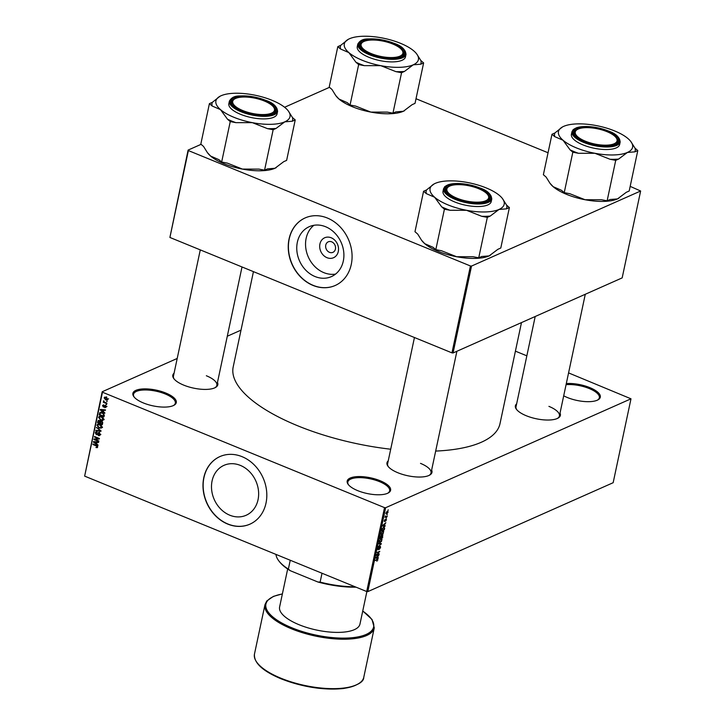 <?xml version="1.0" encoding="UTF-8"?>
<svg xmlns="http://www.w3.org/2000/svg" width="725" height="725" viewBox="0 0 725 725"><rect width="100%" height="100%" fill="white"/><g stroke="black" fill="none" stroke-linecap="round" stroke-linejoin="round"><path stroke-width="1.09" d="M357.697 490.644A22.185 8.029 -168 0 1 348.245 484.472A22.185 8.029 -168 0 1 355.268 476.787A22.185 8.029 -168 0 1 380.081 480.702A22.185 8.029 -168 0 1 388.237 492.973A22.185 8.029 -168 0 1 357.697 490.644M387.775 493.208A21.36 7.739 12 0 0 389.624 490.861A21.36 7.739 12 0 0 379.51 481.636A21.36 7.739 12 0 0 347.837 481.98A21.36 7.739 12 0 0 348.571 484.88M566.307 383.561A22.185 8.029 -168 0 1 589.797 387.603A22.185 8.029 -168 0 1 597.953 399.874A22.185 8.029 -168 0 1 567.421 397.545A22.185 8.029 -168 0 1 563.706 395.805M597.491 400.109A21.36 7.739 12 0 0 599.348 397.762A21.36 7.739 12 0 0 589.226 388.537A21.36 7.739 12 0 0 566.071 384.685M143.396 402.955A22.185 8.029 -168 0 1 133.944 396.792A22.185 8.029 -168 0 1 140.958 389.098A22.185 8.029 -168 0 1 165.78 393.022A22.185 8.029 -168 0 1 173.927 405.293A22.185 8.029 -168 0 1 143.396 402.955M173.474 405.529A21.36 7.739 12 0 0 175.323 403.182A21.36 7.739 12 0 0 165.2 393.956A21.36 7.739 12 0 0 133.536 394.291A21.36 7.739 12 0 0 134.27 397.191M327.002 257.692A10.911 9.099 66.1 0 1 319.933 243.981A10.911 9.099 66.1 0 1 331.234 237.791A10.911 9.099 66.1 0 1 338.294 251.493A10.911 9.099 66.1 0 1 327.002 257.692M331.706 241.842A5.755 4.794 -113.9 0 0 328.262 241.833A5.755 4.794 -113.9 0 0 325.67 247.071A5.755 4.794 -113.9 0 0 329.476 252.327A5.755 4.794 -113.9 0 0 332.929 252.345A5.755 4.794 -113.9 0 0 335.512 247.107A5.755 4.794 -113.9 0 0 331.706 241.842M325.625 226.744A27.314 22.774 -113.9 0 0 309.249 226.68A27.314 22.774 -113.9 0 0 296.951 251.557A27.314 22.774 -113.9 0 0 315.04 276.542A27.314 22.774 -113.9 0 0 331.416 276.606A27.314 22.774 -113.9 0 0 343.704 251.729A27.314 22.774 -113.9 0 0 325.625 226.744M313.889 225.294A27.314 22.774 -113.9 0 0 306.204 250.478A27.314 22.774 -113.9 0 0 323.821 272.636A27.314 22.774 -113.9 0 0 335.557 274.086M327.328 218.007A36.975 30.831 -113.9 0 0 305.162 217.926A36.975 30.831 -113.9 0 0 288.514 251.593A36.975 30.831 -113.9 0 0 313.001 285.423A36.975 30.831 -113.9 0 0 335.167 285.505A36.975 30.831 -113.9 0 0 351.815 251.829A36.975 30.831 -113.9 0 0 327.328 218.007M305.243 217.89A36.975 30.831 -113.9 0 0 288.686 251.575A36.975 30.831 -113.9 0 0 313.164 285.351A36.975 30.831 -113.9 0 0 335.249 285.469M229.78 515.203A27.314 22.774 66.1 0 1 211.691 490.218A27.314 22.774 66.1 0 1 223.989 465.341A27.314 22.774 66.1 0 1 240.365 465.405A27.314 22.774 66.1 0 1 258.444 490.39A27.314 22.774 66.1 0 1 246.147 515.267A27.314 22.774 66.1 0 1 229.78 515.203M242.068 456.668A36.975 30.831 -113.9 0 0 219.902 456.587A36.975 30.831 -113.9 0 0 203.254 490.263A36.975 30.831 -113.9 0 0 227.741 524.084A36.975 30.831 -113.9 0 0 249.907 524.175A36.975 30.831 -113.9 0 0 266.546 490.499A36.975 30.831 -113.9 0 0 242.068 456.668M219.983 456.551A36.975 30.831 -113.9 0 0 203.426 490.245A36.975 30.831 -113.9 0 0 227.904 524.012A36.975 30.831 -113.9 0 0 249.989 524.13M560.035 413.051A23.001 8.328 -168 0 1 557.942 418.171A23.001 8.328 -168 0 1 526.278 415.742A23.001 8.328 -168 0 1 516.472 409.353A23.001 8.328 -168 0 1 516.644 403.825M535.204 316.499L516.028 406.734A22.185 8.029 12 0 0 516.798 409.752M431.638 470.054A23.001 8.328 -168 0 1 429.544 475.165A23.001 8.328 -168 0 1 397.871 472.745A23.001 8.328 -168 0 1 388.074 466.356A23.001 8.328 -168 0 1 388.237 460.828M414.446 337.524L387.621 463.737A22.185 8.029 12 0 0 388.401 466.755M217.473 382.419A23.001 8.328 -168 0 1 215.379 387.54A23.001 8.328 -168 0 1 183.706 385.12A23.001 8.328 -168 0 1 173.909 378.722A23.001 8.328 -168 0 1 174.073 373.194M200.281 249.889L173.456 376.103A22.185 8.029 12 0 0 174.236 379.13M521.483 322.589L500.005 423.636A136.391 49.382 -168 0 1 435.671 451.077M390.702 449.219A136.391 49.382 -168 0 1 297.794 425.82A136.391 49.382 -168 0 1 233.196 366.923L253.442 271.639M387.241 514.297L387.141 514.768L387.241 514.297M386.153 516.499L387.25 516.019L387.15 516.49L385.038 517.433L385.428 515.901L386.153 516.499M385.31 516.146L385.745 516.599M386.543 517.559L386.443 518.04L386.543 517.559M386.053 518.892L386.488 519.743L385.564 521.202L386.008 519.345L384.676 521.538L384.304 520.731L385.138 519.354L384.73 521.076L386.053 518.892L386.226 519.635M386.198 519.843L385.664 519.2M384.277 521.375L384.304 520.731M384.368 520.478L384.73 521.076M384.422 525.634L385.202 525.661L385.093 526.16L382.501 525.997L382.61 525.498L385.827 522.689L384.132 525.516M380.824 534.135L382.012 534.624L380.879 533.455L382.764 530.963L383.706 530.972L383.108 533.709L381.187 534.742M382.764 530.963L383.335 530.818M379.157 541.965L380.353 542.454L379.211 541.285L381.096 538.793L382.039 538.802L381.441 541.539L379.519 542.572M381.096 538.793L381.667 538.648M377.643 559.718L376.846 561.277L377.526 559.555L375.151 560.552L377.227 559.192L377.97 559.845L377.227 559.192M377.634 559.972L376.955 559.319L377.526 559.555M385.627 507.727L367.802 591.627L366.696 591.528L384.522 507.627L385.627 507.727L630.995 398.804L568.572 372.904M367.802 591.627L613.16 482.705L630.995 398.804M377.589 557.779L378.368 557.806L378.26 558.304L375.668 558.141L375.777 557.643L378.994 554.833L377.308 557.661M376.891 554.842L379.211 553.809L376.212 555.577L379.075 552.024L376.846 552.577L379.746 551.29L376.619 554.734M380.072 546.333L380.598 547.447L379.284 549.459L380.272 547.556L379.982 546.813L378.115 549.858L377.607 548.852L378.776 547.04L378.223 549.378L380.426 546.306M380.272 547.556L379.646 546.677M377.68 548.58L378.223 549.378M378.794 543.433L381.377 543.641L378.078 546.804L380.978 544.058L378.686 543.931L378.794 543.433M382.456 534.914L382.691 537.47L379.791 538.757L381.114 535.639L382.863 534.878M381.114 535.639L381.613 535.884L381.069 535.666M383.57 527.084L384.649 528.235L384.35 529.64L381.45 530.927L381.948 528.806L384.422 526.975M387.286 511.252L388.12 512.086L386.742 513.898L385.936 513.055L387.92 511.152M385.89 513.545L386.742 513.898L386.135 513.989M388.192 509.802L388.093 510.273L388.192 509.802M384.522 507.627L102.479 392.225L84.644 476.126L102.198 391.754L177.208 358.458M227.288 336.228L241.008 330.138M526.839 355.83L515.412 351.154M107.309 401.306L106.512 401.505L107.309 401.306M106.611 404.577L105.823 404.767L106.611 404.577M104.853 412.86L104.744 413.359L100.213 409.933L100.322 409.426L105.488 409.888L105.379 410.386L103.847 410.205L103.494 411.854L104.853 412.86M103.041 420.192L100.73 420.228L98.573 417.346L99.352 416.368L101.446 416.531L103.086 417.709L103.539 419.376L102.787 420.337M101.373 428.022L99.062 428.058L96.905 425.176L97.685 424.197L99.787 424.361L101.418 425.548L101.872 427.215L101.119 428.167M99.624 432.879L97.268 434.674L96.334 434.647L95.301 432.743L95.936 431.855L97.05 431.901L95.863 432.961L96.452 434.175L99.189 432.626L100.277 434.692L99.579 435.653L98.31 435.598L99.724 434.42L98.564 433.088L99.388 432.725M98.346 435.1L100.322 434.148M97.014 432.399L95.863 432.961M98.718 432.508L98.265 432.589M98.02 445.005L97.911 445.503L93.38 442.078L93.489 441.57L98.654 442.032L98.546 442.531L97.014 442.35L96.661 443.999L98.02 445.005M366.696 591.528L84.644 476.126M97.331 447.615L95.918 447.497L97.087 446.836L96.833 446.174L92.873 444.479L92.972 443.999L96.262 445.349L97.648 447.089L97.141 447.697L97.648 447.089M97.676 446.772L96.86 447.126L97.648 446.582M98.872 441.008L98.763 441.489L93.933 439.504L94.032 438.997L98.346 438.571L94.468 436.985L94.567 436.513L99.407 438.489L99.298 439.006L94.993 439.423L98.872 441.008M101.029 430.84L100.929 431.303L95.791 430.741L95.899 430.242L100.412 430.868L96.507 427.36L101.029 430.84M100.92 421.007L100.222 421.325L101.545 421.153L102.66 423.192L102.343 424.669L97.503 422.684L98.355 420.373L100.512 421.089M100.829 412.298L99.706 412.797L102.243 412.634L104.3 415.434L104.01 416.83L99.171 414.854L100.15 412.425M106.167 406.979L104.79 407.677L105.678 406.743L105.261 405.873L103.294 406.997L102.524 405.511L103.766 404.813L103.032 405.701L103.322 406.489L105.279 405.366L106.167 406.979L104.79 407.677L106.149 407.078M104.835 407.178L106.194 406.507M103.983 407.015L103.294 406.997L104.5 406.462M103.748 404.967L102.524 405.511L103.766 404.813M103.72 405.32L103.032 405.701M103.322 406.489L104.862 405.918M105.333 405.384L103.965 405.991L105.279 405.366M106.901 403.218L106.802 403.689L103.285 402.248L103.947 402.003L103.439 401.179L103.729 400.807L104.382 402.085L106.901 403.218M107.798 399.321L107.227 400.046L105.696 399.91L104.155 397.835L104.726 397.11L106.222 397.237L107.59 399.257M470.425 265.966L471.531 266.066L453.062 352.966L451.956 352.867L470.425 265.966L188.373 150.564L169.904 237.456L188.101 150.093L201.088 144.329M284.59 107.264L329.494 87.326M453.062 352.966L622.168 277.892L640.637 191.001L630.179 186.37M548.046 152.757L416.014 98.736M471.531 266.066L640.637 191.001M451.956 352.867L169.904 237.456M188.101 150.093L188.373 150.564M102.198 391.754L102.479 392.225M557.48 418.397A22.185 8.029 12 0 0 559.419 415.96A22.185 8.029 12 0 0 548.916 406.372M429.082 475.401A22.185 8.029 12 0 0 431.022 472.954A22.185 8.029 12 0 0 420.509 463.375M214.917 387.775A22.185 8.029 12 0 0 216.857 385.328A22.185 8.029 12 0 0 206.344 375.749M96.67 447.171L95.918 447.497M97.295 445.966L96.833 446.174M93.48 444.208L92.873 444.479M94.341 441.652L93.38 442.078M97.884 441.96L97.014 442.35M94.821 442.585L96.135 443.609L96.416 442.286L93.951 441.996L94.821 442.585M96.806 443.31L96.135 443.609M94.658 441.679L93.951 441.996M97.259 441.906L96.416 442.286M95.374 438.87L93.933 439.504M98.953 438.308L98.346 438.571M95.075 436.713L94.468 436.985M99.262 438.435L98.491 438.507M96.507 438.752L94.993 439.423M100.213 434.946L98.31 435.598M97.929 433.94L96.334 434.647M96.942 432.073L95.301 432.743M98.029 433.758L96.978 434.23M99.117 432.87L99.543 432.145M96.67 430.351L95.791 430.741M96.878 427.65L96.407 427.859M102.479 427.532L100.721 427.324M99.724 427.768L99.062 428.058M98.691 424.071L96.905 425.176M99.37 424.207L97.476 425.403L99.171 427.587L100.721 427.705L101.301 426.98L99.669 424.832L98.047 424.687L99.706 423.953M100.24 424.578L99.669 424.832M101.908 426.717L101.301 426.98M98.183 422.385L97.503 422.684M99.461 420.536L97.821 421.207M101.464 421.397L101.527 420.881M98.174 422.439L99.615 423.028L99.869 421.615L99.289 420.899L98.174 422.439M100.295 422.729L99.615 423.028M99.787 420.681L98.346 421.615M101.174 421.044L99.869 421.615M100.186 423.264L101.881 423.962L102.134 422.43L101.446 421.633L100.186 423.264M102.56 423.654L101.881 423.962M101.989 421.397L100.385 422.322M102.642 422.204L102.134 422.43M102.714 422.666L102.089 422.947M104.146 419.702L102.379 419.494M101.391 419.938L100.73 420.228M100.358 416.232L98.573 417.346M101.038 416.377L99.135 417.573L100.838 419.757L102.388 419.875L102.968 419.15L101.328 417.002L99.715 416.857L101.373 416.114M101.908 416.739L101.328 417.002M103.566 418.887L102.968 419.15M99.851 414.555L99.171 414.854M101.11 412.779L101.364 412.063M99.832 414.609L103.539 416.123L103.276 413.785L102.134 413.105L100.258 413.123L99.832 414.609M104.219 415.824L103.539 416.123M102.189 412.19L100.258 413.123M102.714 412.851L102.134 413.105M103.729 413.576L103.276 413.785M104.364 414.99L103.729 415.271M101.174 409.507L100.213 409.933M104.717 409.824L103.847 410.205M101.645 410.441L102.959 411.465L103.249 410.142L100.784 409.852L101.645 410.441M103.639 411.166L102.959 411.465M101.491 409.534L100.784 409.852M104.092 409.761L103.249 410.142M105.759 405.656L105.261 405.873M105.623 405.556L104.917 405.864M105.306 405.719L105.623 405.257M106.43 404.496L105.823 404.767M103.892 401.985L103.285 402.248M103.938 400.961L103.439 401.179M107.119 401.233L106.512 401.505M106.376 399.602L105.696 399.91M105.787 397.264L104.155 397.835M104.654 398.052L105.796 399.43L107.3 399.103L106.158 397.726L104.654 398.052L106.675 396.865M106.72 397.472L106.158 397.726M107.817 398.877L106.947 399.548L108.605 398.813M376.846 557.724L378.26 558.304M376.529 557.697L377.281 557.77L377.562 556.447L376.529 557.697M378.604 554.081L379.112 554.29M378.568 551.816L379.075 552.024M379.103 551.58L379.637 551.807M379.837 543.514L381.278 544.103M379.628 543.496L380.978 544.058M379.556 541.131L380.453 541.974L381.848 540.125L380.987 539.273L379.284 541.022M379.157 541.829L380.453 541.974M380.571 539.101L381.622 539.173L380.906 538.883M382.184 537.261L382.691 537.47M380.226 538.131L381.096 537.742L381.06 536.092L379.945 538.013M380.707 535.956L381.359 536.364M381.432 537.597L382.447 537.143L382.356 535.394L381.151 537.479M382.012 535.249L382.737 535.657M381.223 533.301L382.12 534.144L383.516 532.295L382.655 531.443L380.951 533.192M380.815 533.999L382.12 534.144M382.238 531.271L383.289 531.343L382.573 531.053M383.851 529.431L384.35 529.64M381.894 530.292L384.114 529.313L384.132 527.438L382.274 528.752L381.613 530.183M383.425 527.157L384.187 527.456L383.434 527.147M383.679 525.589L385.093 526.16M383.362 525.553L384.114 525.625L384.395 524.302L383.362 525.553M386.642 516.282L387.15 516.49M385.99 512.829L386.842 513.418L387.821 512.203L387.204 511.714L386.235 512.928L386.842 513.418M386.806 511.551L387.821 512.203M290.245 560.253L288.36 569.107L290.381 570.747A55.046 19.928 -168 0 1 279.388 561.603L278.781 560.815A55.87 20.227 12 0 0 288.36 569.107M356.038 587.178A55.046 19.928 -168 0 1 317.795 581.967L290.381 570.747M317.795 581.967L320.133 582.103A55.87 20.227 12 0 0 355.069 586.779M322.009 573.248L320.133 582.103M275.989 554.417A55.87 20.227 12 0 0 278.781 560.815M585.383 141.203A21.36 7.739 12 0 0 609.281 144.973A21.36 7.739 12 0 0 616.042 137.569A21.36 7.739 12 0 0 606.934 131.633A21.36 7.739 12 0 0 577.526 129.385A21.36 7.739 12 0 0 585.383 141.203M616.042 137.569L616.64 138.366A22.185 8.029 -168 0 1 617.7 141.783A22.185 8.029 -168 0 1 615.761 144.23A22.185 8.029 12 0 0 617.7 141.783A22.185 8.029 12 0 0 616.313 137.968M577.118 129.63A22.185 8.029 12 0 0 574.3 132.557A22.185 8.029 12 0 0 575.079 135.575A22.185 8.029 -168 0 1 574.3 132.557A22.185 8.029 -168 0 1 576.656 129.866L577.526 129.385M594.908 153.283A37.881 13.721 -168 0 1 576.411 147.9A37.881 13.721 -168 0 1 563.035 140.242L570.077 149.848L572.822 152.205L578.459 153.283L594.908 153.283L610.078 159.282L615.724 160.352L618.624 159.065L627.397 152.458L634.892 151.842L637.792 150.555L635.055 148.199L630.777 141.466A37.881 13.721 -168 0 1 627.397 152.458A37.881 13.721 12 0 1 594.908 153.283M570.077 149.848A41.171 14.908 12 0 0 574.118 151.634A41.171 14.908 12 0 0 578.459 153.283M584.558 141.574A23.001 8.328 -168 0 1 574.753 135.176A23.001 8.328 -168 0 1 582.03 127.201A23.001 8.328 -168 0 1 607.768 131.27A23.001 8.328 -168 0 1 616.223 143.994A23.001 8.328 -168 0 1 584.558 141.574M583.09 144.937A24.65 8.927 12 0 0 619.63 144.538L620.174 141.991A24.65 8.927 -168 0 1 583.625 142.39A24.65 8.927 -168 0 1 571.952 131.742L571.409 134.288A24.65 8.927 12 0 0 583.09 144.937M637.792 150.555L629.191 191.01L626.291 192.297L617.528 198.904L610.033 199.52L607.124 200.807L601.487 199.738L585.039 199.728L569.868 193.729L564.222 192.66L572.822 152.205M607.124 200.807L615.724 160.352M564.222 192.66L561.476 190.303L553.166 186.688L549.912 183.18L546.124 177.081L543.378 174.725L551.979 134.27L554.716 136.626L563.035 140.242A37.881 13.721 -168 0 1 562.482 126.948L554.879 132.983L551.979 134.27M618.751 198.297A37.881 13.721 -168 0 1 618.688 198.333A37.881 13.721 -168 0 1 617.528 198.904A37.881 13.721 -168 0 1 585.039 199.728A37.881 13.721 -168 0 1 553.166 186.688A37.881 13.721 -168 0 1 550.402 183.815L549.912 183.18M562.401 126.993L562.482 126.948A37.881 13.721 -168 0 1 563.651 126.377A37.881 13.721 -168 0 1 596.131 125.552A37.881 13.721 -168 0 1 628.013 138.593A37.881 13.721 -168 0 1 630.777 141.466M554.879 132.983A41.171 14.908 12 0 0 554.716 136.626M610.078 159.282A41.171 14.908 12 0 0 618.624 159.065M634.892 151.842A41.171 14.908 12 0 0 635.055 148.199M456.977 198.206A21.36 7.739 12 0 0 480.874 201.976A21.36 7.739 12 0 0 487.635 194.572A21.36 7.739 12 0 0 478.536 188.636A21.36 7.739 12 0 0 449.128 186.388A21.36 7.739 12 0 0 456.977 198.206M487.635 194.572L488.242 195.369A22.185 8.029 -168 0 1 489.293 198.786A22.185 8.029 -168 0 1 487.363 201.224A22.185 8.029 12 0 0 489.293 198.786A22.185 8.029 12 0 0 487.916 194.971M448.712 186.633A22.185 8.029 12 0 0 445.902 189.56A22.185 8.029 12 0 0 446.673 192.578A22.185 8.029 -168 0 1 445.902 189.56A22.185 8.029 -168 0 1 448.249 186.869L449.128 186.388M466.51 210.286A37.881 13.721 -168 0 1 448.014 204.903A37.881 13.721 -168 0 1 434.638 197.245L441.679 206.852L444.416 209.208L450.062 210.277L466.51 210.286L481.681 216.286L487.327 217.355L490.227 216.068L498.99 209.462L506.485 208.845L509.394 207.558L506.648 205.202L502.371 198.46A37.881 13.721 -168 0 1 498.99 209.462A37.881 13.721 12 0 1 466.51 210.286M441.679 206.852A41.171 14.908 12 0 0 445.712 208.637A41.171 14.908 12 0 0 450.062 210.277M456.152 198.568A23.001 8.328 -168 0 1 446.346 192.179A23.001 8.328 -168 0 1 453.632 184.204A23.001 8.328 -168 0 1 479.361 188.273A23.001 8.328 -168 0 1 487.816 200.997A23.001 8.328 -168 0 1 456.152 198.568M454.684 201.94A24.65 8.927 12 0 0 491.233 201.541L491.767 198.994A24.65 8.927 -168 0 1 455.228 199.393A24.65 8.927 -168 0 1 443.555 188.745L443.011 191.291A24.65 8.927 12 0 0 454.684 201.94M509.394 207.558L500.794 248.013L497.894 249.3L489.121 255.907L481.627 256.514L478.727 257.81L473.081 256.732L456.632 256.732L441.462 250.732L435.816 249.663L444.416 209.208M478.727 257.81L487.327 217.355M435.816 249.663L433.079 247.307L424.759 243.691L421.515 240.183L417.718 234.084L414.981 231.719L423.572 191.273L426.318 193.629L434.638 197.245A37.881 13.721 -168 0 1 434.085 183.951A37.881 13.721 -168 0 1 435.245 183.38A37.881 13.721 -168 0 1 467.734 182.546A37.881 13.721 -168 0 1 499.607 195.596A37.881 13.721 -168 0 1 502.371 198.46M434.048 183.969L426.481 189.977L423.572 191.273M490.281 255.336L490.372 255.291A37.881 13.721 -168 0 1 490.281 255.336A37.881 13.721 -168 0 1 489.121 255.907A37.881 13.721 -168 0 1 456.632 256.732A37.881 13.721 -168 0 1 424.759 243.691A37.881 13.721 -168 0 1 421.995 240.818L421.515 240.183M426.481 189.977A41.171 14.908 12 0 0 426.318 193.629M481.681 216.286A41.171 14.908 12 0 0 490.227 216.068M506.485 208.845A41.171 14.908 12 0 0 506.648 205.202M392.769 44.008A21.36 7.739 12 0 0 363.37 41.76A21.36 7.739 12 0 0 371.218 53.578A21.36 7.739 12 0 0 395.116 57.348A21.36 7.739 12 0 0 401.877 49.943A21.36 7.739 12 0 0 392.769 44.008M362.953 42.005A22.185 8.029 12 0 0 360.135 44.923A22.185 8.029 12 0 0 360.914 47.95A22.185 8.029 -168 0 1 360.135 44.923A22.185 8.029 -168 0 1 362.491 42.24L363.37 41.76M401.877 49.943L402.475 50.741A22.185 8.029 -168 0 1 403.535 54.148A22.185 8.029 -168 0 1 401.596 56.595A22.185 8.029 12 0 0 403.535 54.148A22.185 8.029 12 0 0 402.148 50.333M423.627 62.93L415.026 103.376L412.126 104.663L403.363 111.269L395.868 111.886L392.959 113.172L387.322 112.103L370.874 112.103A37.881 13.721 -168 0 1 352.377 106.711A37.881 13.721 -168 0 1 339.001 99.053L335.748 95.555L331.959 89.447L329.213 87.091L337.814 46.636L340.551 49.001L348.87 52.608L355.912 62.223L358.657 64.579L364.294 65.649L380.743 65.658L395.923 71.648L401.559 72.727L404.459 71.431L413.232 64.824L420.727 64.217L423.627 62.93L420.89 60.565L416.612 53.831A37.881 13.721 -168 0 1 413.232 64.824A37.881 13.721 -168 0 1 380.743 65.658A37.881 13.721 -168 0 1 348.87 52.608A37.881 13.721 -168 0 1 348.326 39.313A37.881 13.721 -168 0 1 349.486 38.742A37.881 13.721 12 0 1 381.966 37.918A37.881 13.721 -168 0 1 400.472 43.301A37.881 13.721 -168 0 1 413.848 50.958A37.881 13.721 -168 0 1 416.612 53.831M404.523 110.698L404.604 110.653A37.881 13.721 -168 0 1 404.523 110.698A37.881 13.721 -168 0 1 403.363 111.269A37.881 13.721 -168 0 1 370.874 112.103L355.703 106.104L350.057 105.034L347.311 102.669L339.001 99.053A37.881 13.721 -168 0 1 336.237 96.189L335.748 95.555M393.603 43.636A23.001 8.328 -168 0 1 402.058 56.36A23.001 8.328 -168 0 1 370.393 53.94A23.001 8.328 -168 0 1 360.588 47.551A23.001 8.328 -168 0 1 367.865 39.576A23.001 8.328 -168 0 1 393.603 43.636M357.788 44.116L357.253 46.663A24.65 8.927 12 0 0 368.925 57.302A24.65 8.927 12 0 0 405.465 56.912L406.009 54.366A24.65 8.927 -168 0 1 369.469 54.756A24.65 8.927 -168 0 1 357.788 44.116C361.766 37.383 368.092 39.123 377.589 39.186L394.273 43.373C401.559 45.865 405.465 49.527 406.009 54.366M392.959 113.172L401.559 72.727M350.057 105.034L358.657 64.579M348.281 39.34L340.714 45.349L337.814 46.636M355.912 62.223A41.171 14.908 12 0 0 364.294 65.649M395.923 71.648A41.171 14.908 12 0 0 404.459 71.431M420.727 64.217A41.171 14.908 12 0 0 420.89 60.565M340.714 45.349A41.171 14.908 12 0 0 340.551 49.001M264.371 101.011A21.36 7.739 12 0 0 234.963 98.763A21.36 7.739 12 0 0 242.821 110.572A21.36 7.739 12 0 0 266.709 114.351A21.36 7.739 12 0 0 273.47 106.947A21.36 7.739 12 0 0 264.371 101.011M234.547 99.008A22.185 8.029 12 0 0 231.737 101.926A22.185 8.029 12 0 0 232.507 104.953A22.185 8.029 -168 0 1 231.737 101.926A22.185 8.029 -168 0 1 234.084 99.234L234.963 98.763M273.47 106.947L274.077 107.735A22.185 8.029 -168 0 1 275.128 111.152A22.185 8.029 -168 0 1 273.198 113.598A22.185 8.029 12 0 0 275.128 111.152A22.185 8.029 12 0 0 273.751 107.336M295.229 119.924L286.629 160.379L283.729 161.666L274.956 168.273L267.462 168.889L264.562 170.176L258.916 169.106L242.467 169.097A37.881 13.721 -168 0 1 223.971 163.714A37.881 13.721 -168 0 1 210.594 156.056L207.35 152.549L203.553 146.45L200.816 144.094L209.407 103.639L212.153 106.004L220.472 109.611L227.514 119.217L230.251 121.582L235.897 122.652L252.345 122.652L267.516 128.651L273.162 129.721L276.062 128.434L284.825 121.827L292.32 121.22L295.229 119.924L292.483 117.568L288.206 110.834A37.881 13.721 -168 0 1 284.825 121.827A37.881 13.721 -168 0 1 252.345 122.652A37.881 13.721 -168 0 1 220.472 109.611A37.881 13.721 -168 0 1 219.92 96.316L212.316 102.352L209.407 103.639M276.189 167.665A37.881 13.721 -168 0 1 276.116 167.702A37.881 13.721 -168 0 1 274.956 168.273A37.881 13.721 -168 0 1 242.467 169.097L227.297 163.107L221.651 162.028L218.914 159.672L210.594 156.056A37.881 13.721 -168 0 1 207.83 153.183L207.35 152.549M219.838 96.362L219.92 96.316A37.881 13.721 -168 0 1 221.08 95.745A37.881 13.721 12 0 1 253.569 94.921A37.881 13.721 -168 0 1 272.065 100.304A37.881 13.721 -168 0 1 285.442 107.962A37.881 13.721 -168 0 1 288.206 110.834M265.196 100.639A23.001 8.328 -168 0 1 273.651 113.363A23.001 8.328 -168 0 1 241.987 110.943A23.001 8.328 -168 0 1 232.181 104.545A23.001 8.328 -168 0 1 239.468 96.579A23.001 8.328 -168 0 1 265.196 100.639M229.39 101.119L228.846 103.666A24.65 8.927 12 0 0 240.519 114.305A24.65 8.927 12 0 0 277.068 113.916L277.603 111.369A24.65 8.927 -168 0 1 241.062 111.759A24.65 8.927 -168 0 1 229.39 101.119C233.359 94.386 239.685 96.126 249.182 96.189L265.867 100.376C273.153 102.868 277.068 106.53 277.603 111.369M264.562 170.176L273.162 129.721M221.651 162.028L230.251 121.582M227.514 119.217A41.171 14.908 12 0 0 235.897 122.652M267.516 128.651A41.171 14.908 12 0 0 276.062 128.434M292.32 121.22A41.171 14.908 12 0 0 292.483 117.568M212.316 102.352A41.171 14.908 12 0 0 212.153 106.004M287.671 569.016L279.605 606.979A41.08 14.872 12 0 0 299.062 624.723A41.08 14.872 12 0 0 359.972 624.062L366.877 591.546M96.769 445.585L96.198 445.839M95.8 441.779L95.002 442.132M98.437 433.178L97.458 433.604M100.141 430.152L99.688 430.351M100.567 421.805L99.805 422.14M100.213 413.178L99.452 413.522M102.633 409.634L101.835 409.987M376.638 559.455L377.145 559.664M379.13 543.46L380.571 544.049M583.969 141.828A24.152 8.745 12 0 0 616.486 144.737A24.152 8.745 12 0 0 608.347 131.007A24.152 8.745 12 0 0 575.831 128.108A24.152 8.745 12 0 0 583.969 141.828M455.572 198.831A24.152 8.745 12 0 0 488.079 201.74A24.152 8.745 12 0 0 479.941 188.011A24.152 8.745 12 0 0 447.434 185.102A24.152 8.745 12 0 0 455.572 198.831M394.183 43.382A24.152 8.745 12 0 0 361.666 40.473A24.152 8.745 12 0 0 369.813 54.203A24.152 8.745 12 0 0 402.321 57.103A24.152 8.745 12 0 0 394.183 43.382M265.776 100.385A24.152 8.745 12 0 0 233.269 97.476A24.152 8.745 12 0 0 241.407 111.197A24.152 8.745 12 0 0 273.914 114.106A24.152 8.745 12 0 0 265.776 100.385M280.928 678.219A55.87 20.227 12 0 0 363.769 677.322C363.805 682.098 357.062 685.832 343.541 688.514C323.658 690.408 302.823 687.164 281.037 678.799C262.577 671.033 253.723 662.795 254.466 654.095A55.87 20.227 12 0 0 280.928 678.219M357.389 684.337A55.046 19.928 -168 0 1 281.191 678.79M282.36 594.002A55.046 19.928 12 0 0 292.012 627.85A55.046 19.928 12 0 0 360.035 636.45A55.046 19.928 12 0 0 362.727 611.084M362.754 610.967L372.043 619.485L374.272 627.886A55.87 20.227 -168 0 1 291.441 628.783A55.87 20.227 -168 0 1 264.978 604.65L254.466 654.095M99.198 435.127L100.857 434.393M96.262 432.372L97.041 432.028M100.721 427.705L102.379 426.971M98.718 420.862L99.543 420.5M100.802 421.597L102.461 420.862M102.388 419.875L104.037 419.141M105.361 407.178L107.019 406.444M103.285 405.311L103.738 405.112M103.575 406.498L105.234 405.764M380.181 546.795L379.71 546.596M378.033 549.396L377.553 549.206M381.259 536.065L380.788 535.875M382.61 535.367L382.102 535.159M385.682 516.59L385.22 516.408M386.38 513.49L385.89 513.291M387.667 511.651L387.032 511.388M559.419 415.96L585.283 294.268M620.174 141.991C619.63 137.161 615.724 133.491 608.438 131.007L598.17 127.872L586.153 126.458L576.756 127.636L573.23 129.576L571.952 131.742M456.886 351.272L431.022 472.954M491.767 198.994C491.233 194.164 487.318 190.494 480.032 188.002L469.764 184.875L457.747 183.461L448.349 184.639L444.833 186.579L443.555 188.745M216.857 385.328L242.014 266.963M374.272 627.886L363.769 677.322M282.388 593.884L273.434 596.367L266.791 600.952L264.978 604.65"/></g></svg>
